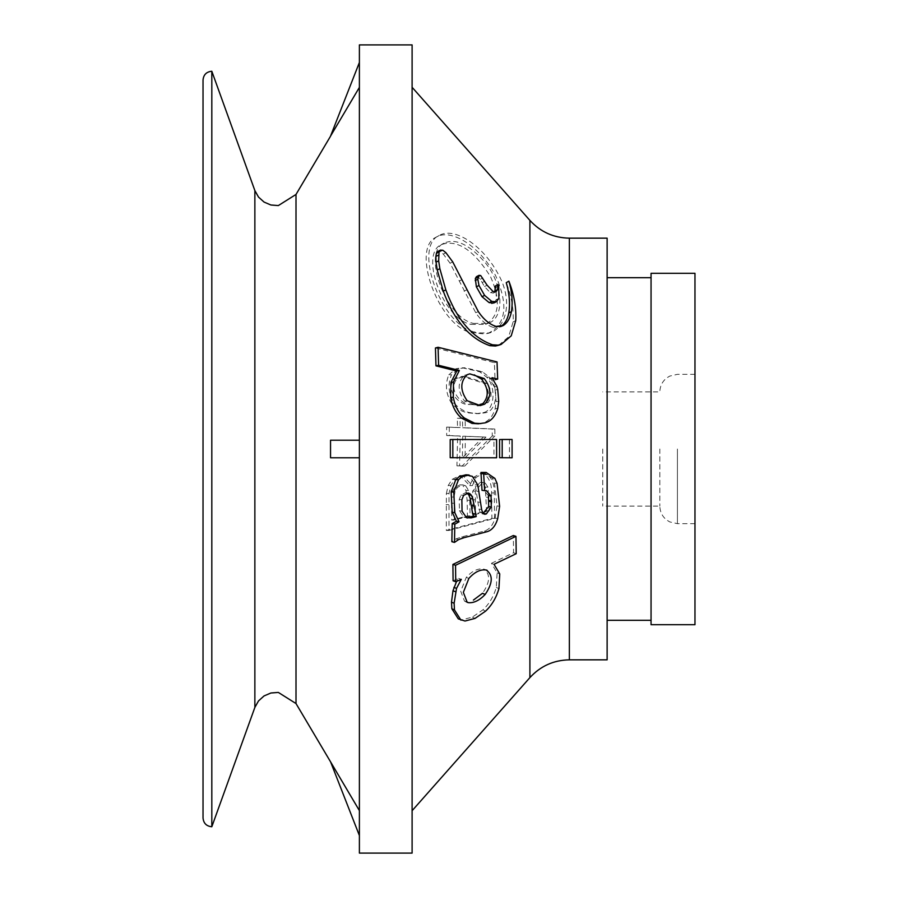 <?xml version="1.0" encoding="UTF-8"?>
<svg xmlns="http://www.w3.org/2000/svg" width="898" height="898" viewBox="0 0 898 898"><rect width="100%" height="100%" fill="white"/><g stroke="black" fill="none" stroke-linecap="round" stroke-linejoin="round"><path stroke-width="0.67" stroke-dasharray="4.49 3.37" d="M492.284 435.945L462.077 466.073L456.947 465.849L457.61 436.001L446.688 435.541L446.609 427.089L457.531 427.549L457.318 418.277L462.448 418.49L462.661 427.774L492.205 429.042L492.284 435.945L494.91 435.945L494.832 429.042L492.205 429.042M412.103 44.9L412.103 853.1M453.086 580.782L458.676 578.368L456.577 581.388M491.565 563.248L513.589 552.73L513.319 535.522M458.294 618.868L462.358 619.732L472.415 617.072L482.956 609.809C489.186 603.984 493.631 596.53 496.291 587.438L497.122 572.89L491.498 563.461L494.102 564.427M471.776 332.788L488.838 332.967C506.259 323.774 508.504 304.647 495.584 275.574C479.285 245.401 450.74 228.384 436.518 237.005C410.184 247.859 438.594 326.524 471.776 332.788L474.402 331.867C500.309 342.363 517.719 308.609 498.289 274.216C482.114 243.908 453.445 226.801 439.245 235.478C412.844 246.265 440.952 325.435 474.402 331.867M446.385 493.473L448.214 485.47L452.121 479.375L460.135 475.424L469.721 485.616L473.426 477.388L480.61 473.414L484.909 474.649C489.511 478.499 491.745 484.594 491.61 492.946L491.913 518.37L446.317 530.437L446.385 493.473L449.022 493.473L448.989 530.437L446.317 530.437M448.82 374.814L456.049 368.696L462.246 367.776L479.644 371.75L486.66 377.126C496.762 387.442 494.293 411.138 482.989 412.698L476.546 413.652L469.946 413.013C463.211 412.519 457.048 409.23 451.447 403.135C445.812 393.65 444.937 384.209 448.82 374.814L451.492 374.814C447.597 384.209 448.461 393.65 454.096 403.135C459.675 409.219 465.838 412.519 472.584 413.013L479.195 413.652L485.627 412.698C496.908 411.161 499.445 387.476 489.32 377.126L482.327 371.75L464.928 367.776L458.721 368.696L451.492 374.814M500.758 326.546L493.53 327.467C487.053 325.559 481.115 320.642 475.716 312.729L450.1 263.237L443.309 254.112L440.211 251.642L437.753 251.507M498.682 345.247L508.616 336.84L513.117 321.843C513.813 309.372 511.523 296.318 506.259 282.679M499.569 457.711L509.469 457.699L509.458 439.56L499.557 439.56M489.466 378.305L495.034 379.697L494.394 362.68L435.44 347.964M478.241 423.789L482.417 423.07C488.433 421.499 492.676 416.706 495.168 408.691L496.089 401.642L495.101 390.046L494.248 386.769L489.421 378.518L492.025 377.89M494.955 290.941L493.417 293.029L490.375 292.748L484.482 286.552L480.273 279.289L478.073 276.954L476.445 276.696M493.676 303.041L496.257 299.708L496.1 287.113L495.337 285.991M488.445 495.629L483.607 490.229L482.013 490.319M483.562 472.258L492.261 478.163L494.472 483.102L496.987 505.855L495.079 518.023C492.946 525.218 489.376 529.551 484.392 531.032L461.651 536.937L455.959 538.912L451.851 541.73M465.815 474.806L469.755 476.142L475.165 484.752L478.993 509.065L480.127 512.287L483.719 513.432M481.856 513.69L483.607 513.813M450.201 457.711L493.979 457.711L493.956 439.56L450.201 439.571M448.989 530.437L494.585 518.37L494.259 492.946C494.394 484.606 492.149 478.499 487.547 474.649L483.247 473.414L476.063 477.388L472.359 485.616L462.773 475.424L454.758 479.375L450.852 485.47L449.022 493.473M472.359 485.616L469.721 485.616M494.585 518.37L491.913 518.37M494.832 429.042L465.299 427.774L465.085 418.49L459.956 418.277L460.169 427.549L457.531 427.549M460.169 427.549L446.609 427.089M459.956 418.277L457.318 418.277M465.085 418.49L462.448 418.49M465.299 427.774L462.661 427.774M449.247 427.089L449.314 435.541L460.236 436.001L459.585 465.849L464.704 466.073L462.077 466.073M464.704 466.073L494.91 435.945M459.585 465.849L456.947 465.849M460.236 436.001L457.61 436.001M449.314 435.541L446.688 435.541M359.391 835.533L359.391 810.602L330.543 761.919L359.391 835.533L359.391 457.789L330.587 457.789L330.543 449L330.587 440.211L330.543 457.789L359.391 457.789L330.543 457.789L330.587 440.211L359.391 440.211L330.587 440.211L359.391 440.211L359.391 457.789L359.391 87.398L359.391 440.211M607.127 238.161L607.127 659.839M359.391 44.9L359.391 853.1M359.391 457.789L359.391 810.602M330.543 136.081L359.391 62.467L359.391 87.398L330.587 136.114M359.391 62.467L359.391 87.398M211.816 71.256L211.816 826.744M203.027 80.034L203.027 817.966M485.335 483.158L487.928 487.143L489.242 510.827L475.457 514.475L475.379 491.139L482.697 482.327L485.335 483.158L480.06 482.327L472.741 491.139L472.797 514.475L486.581 510.827L485.29 487.143L482.697 483.158M465.692 485.84L468.61 490.533L469.777 500.242L470.081 515.901L454.388 520.054L454.074 497.032L455.062 491.52L457.408 487.434L462.683 484.819L465.692 485.84L460.045 484.819L454.77 487.434L452.424 491.52L451.425 497.032L451.728 520.054L467.42 515.901L467.128 500.242L465.972 490.533L463.054 485.84M475.457 514.475L472.797 514.475M489.242 510.827L486.581 510.827M485.93 437.101L465.041 457.756L465.377 436.226L485.93 437.101L462.739 436.226L462.403 457.756L483.304 437.101M472.64 404.369C463.604 406.715 446.71 390.922 457.228 378.462L464.872 376.363L487.086 383.48C492.025 390.45 492.34 396.826 488.007 402.607L479.476 404.998L469.991 404.369L476.827 404.998L485.369 402.607C489.691 396.849 489.376 390.473 484.426 383.48L462.212 376.363L454.568 378.462C444.095 390.608 460.708 406.704 469.991 404.369M455.062 491.52L452.424 491.52M454.074 497.032L451.425 497.032M454.388 520.054L451.728 520.054M470.081 515.901L467.42 515.901M465.377 436.226L462.739 436.226M465.041 457.756L462.403 457.756M473.639 323.415L488.085 323.392C505.821 317.959 503.105 281.714 483.135 260.297C468.285 244.02 455.297 238.284 444.173 243.089C421.757 252.001 445.599 318.218 473.639 323.415M471.001 324.403L485.56 324.403C499.367 316.523 501.017 300.606 490.533 276.663C473.572 249.869 457.217 239.171 441.468 244.582C419.108 253.562 443.197 319.34 471.001 324.403M509.469 457.699L512.107 457.789M509.458 439.56L512.085 439.481M482.417 423.07L485.043 422.857M495.168 408.691L497.795 408.343M494.394 362.68L497.032 361.928M469.777 373.849L464.513 375.308C457.419 382.211 457.408 390.798 464.502 401.069L477.646 405.918L482.058 404.515M496.1 287.113L498.738 285.699M477.994 502.027L480.621 502.465M484.392 531.032L487.03 531.706M467.072 493.204L465.624 492.721L460.955 495.079L459.237 499.411L459.428 510.715L463.907 517.181L467.589 517.989M466.533 517.708L463.907 517.181L468.621 517.338M493.979 457.711L496.605 457.778M493.956 439.56L496.594 439.481M466.084 601.626L464.535 601.144L460.719 591.221L466.253 577.414C472.067 570.948 477.882 568.165 483.674 569.051L487.042 570.252M458.676 578.368L461.303 579.333M496.291 587.438L498.929 588.65M513.589 552.73L516.215 553.707M486.312 570.039L483.674 569.051C490.6 573.99 490.218 582.072 482.518 593.286M651.05 273.306L651.05 624.694M694.973 273.306L694.973 624.694M659.839 449L659.839 506.102L659.839 449M602.738 449L602.738 506.102L602.738 449M529.899 220.392L529.899 677.608M448.697 504.609L446.048 504.609M450.852 485.47L448.214 485.47M454.758 479.375L452.121 479.375M476.063 477.388L473.426 477.388M487.547 474.649L484.909 474.649M494.259 492.946L491.61 492.946M454.096 403.135L451.447 403.135M458.721 368.696L456.049 368.696M482.327 371.75L479.644 371.75M489.32 377.126L486.66 377.126M485.627 412.698L482.989 412.698M472.584 413.013L469.946 413.013M569.366 238.161L569.366 659.839M296.003 194.451L296.003 703.549M254.864 190.578L254.864 707.422M487.928 487.143L485.29 487.143M488.995 497.29L486.346 497.29M475.379 491.139L472.741 491.139M475.188 499.816L472.539 499.816M468.61 490.533L465.972 490.533M469.777 500.242L467.128 500.242M457.408 487.434L454.77 487.434M454.074 503.194L451.436 503.194M457.228 378.462L454.568 378.462M487.086 383.48L484.426 383.48M488.007 402.607L485.369 402.607M462.1 279.626L459.473 280.906M450.1 263.237L452.727 261.879M443.309 254.112L445.936 252.72M440.211 251.642L442.849 250.25M513.117 321.843L515.744 320.642M493.53 327.467L496.167 326.423M475.716 312.729L478.342 311.628M464.019 291.154L466.646 289.942M496.089 401.642L498.716 401.226M495.101 390.046L497.739 389.541M494.248 386.769L496.875 386.23M464.502 401.069L467.128 400.699M464.513 375.308L467.151 374.735M484.841 281.209L482.215 282.578M480.273 279.289L482.911 277.897M478.073 276.954L480.699 275.563M496.257 299.708L498.884 298.405M490.375 292.748L493.002 291.423M484.482 286.552L487.109 285.205M480.127 512.287L482.754 512.803M478.993 509.065L481.631 509.559M476.636 491.172L479.263 491.509M475.165 484.752L477.792 485.032M469.755 476.142L472.393 476.355M455.959 538.912L458.597 539.586M461.651 536.937L464.277 537.61M495.079 518.023L497.716 518.617M496.987 505.855L499.614 506.36M494.472 483.102L497.099 483.405M492.261 478.163L494.899 478.421M463.593 495.427L460.955 495.079M459.428 510.715L462.055 511.187M459.237 499.411L461.864 499.793M466.253 577.414L468.879 578.413M462.358 619.732L464.996 621.034M472.415 617.072L475.042 618.408M482.956 609.809L485.582 611.145M497.122 572.89L499.748 573.968M677.406 449L677.406 523.669L677.406 449M462.773 475.491L460.135 475.491M483.247 473.325L480.61 473.325M464.928 367.798L462.246 367.798M479.195 413.619L476.546 413.619M482.697 482.406L480.06 482.406M462.683 484.886L460.045 484.886M464.872 376.352L462.201 376.352M479.476 405.009L476.827 405.009M488.074 323.37L485.549 324.369M444.184 243.111L441.479 244.604M439.245 235.489L436.529 237.016M488.86 333.023L491.374 332.08M499.501 327.198L502.072 326.142M480.25 405.582L477.646 405.93M493.44 293.051L496.055 291.715M486.245 490.555L483.629 490.218M484.505 514.217L481.867 513.69M468.24 493.047L465.624 492.71M464.524 601.144L467.185 602.322M694.973 374.331L677.406 374.331L669.672 376.116L666.529 378.103C662.185 381.672 659.963 386.275 659.839 391.898L602.738 391.898M694.973 523.669L677.406 523.669L669.672 521.884L666.529 519.897C662.185 516.328 659.963 511.725 659.839 506.102L602.738 506.102"/><path stroke-width="1.35" d="M456.577 581.388L452.985 590.727L451.492 602.131L451.84 608.743L458.294 618.868L464.996 621.034L475.042 618.408L485.582 611.145C491.823 605.274 496.28 597.776 498.929 588.65L499.748 573.968L494.136 564.449M494.192 564.225L516.215 553.707L515.957 536.342L513.319 535.522L452.906 564.427L453.086 580.782L455.724 581.758L461.303 579.333L456.532 588.392L454.13 603.254L454.467 609.922L460.977 620.17M508.885 281.153L506.259 282.679C509.435 293.601 510.277 303.681 508.773 312.908C507.628 319.228 504.957 323.774 500.758 326.546L503.396 325.458L496.167 326.423C489.679 324.504 483.741 319.576 478.342 311.628L452.727 261.879L445.936 252.72L442.849 250.25L440.39 250.127L439.043 251.968L438.673 260.858L439.863 268.704L445.857 289.942C456.633 319.351 472.18 337.637 492.508 344.798L498.087 345.135L501.219 344.372L511.231 335.83L515.744 320.642C516.44 308.07 514.161 294.914 508.885 281.153C512.062 292.176 512.904 302.334 511.411 311.651C510.266 318.027 507.595 322.629 503.396 325.458M437.753 251.507L436.417 253.326L435.878 256.469L436.046 262.149L437.236 269.961L443.23 291.064C454.04 320.361 469.598 338.568 489.87 345.674L495.46 346.033L498.682 345.247M502.184 439.481L499.557 439.56L499.569 457.711L512.107 457.789L512.085 439.481L502.184 439.481L502.195 457.778M456.655 371.244L450.875 382.469L450.661 397.601C452.424 406.828 456.128 413.72 461.763 418.277L472.034 423.418L478.241 423.789L485.043 422.857C491.071 421.252 495.326 416.414 497.795 408.343L498.716 401.226L497.739 389.541L496.875 386.23L492.048 377.923M435.968 365.856L456.622 371.009L459.248 370.425L438.606 365.284L435.968 365.856L435.44 347.964L438.078 347.268L438.606 365.284M497.975 284.576L495.337 285.991L494.955 290.941L497.582 289.571L496.033 291.693L493.002 291.423L487.109 285.205L480.699 275.563L479.083 275.316L476.445 276.696L475.323 278.548L476.367 286.799L481.99 296.666L489.141 302.626L493.676 303.041L496.28 301.795L498.884 298.405L498.738 285.699L497.975 284.576L497.582 289.571M454.478 542.414L451.851 541.73L452.188 523.613L456.431 521.255L452.21 512.264L451.133 491.857L455.836 479.554L459.372 476.49L465.815 474.806L472.393 476.355L477.792 485.032L481.631 509.559L482.754 512.803L485.47 514.195L482.843 513.656L488.658 506.506L488.445 495.629L491.071 496.033L486.233 490.566L484.639 490.667L483.595 472.64L486.188 472.46L494.899 478.421L497.099 483.405L499.614 506.36L497.716 518.617C495.584 525.858 492.025 530.213 487.03 531.706L464.277 537.61L458.597 539.586L454.478 542.414L454.815 524.163L459.058 521.794L454.837 512.724L453.771 492.171L458.474 479.779L461.999 476.692L469.104 475.02L466.489 474.817M484.639 490.667L482.013 490.319L480.958 472.449L486.2 472.449M465.815 474.806L466.477 474.817M452.828 439.504L450.201 439.571L450.201 457.711L496.605 457.778L496.594 439.481L452.828 439.504L452.839 457.778M359.391 457.789L330.543 457.789L330.543 440.211L359.391 440.211M296.003 703.549L296.003 194.451L278.335 205.575L270.904 205.002L264.046 202.061L258.512 197.077L254.864 190.578L254.864 707.422L258.512 700.923L264.046 695.939L270.904 692.998L278.335 692.425L296.003 703.549L330.587 761.886L359.391 835.533M359.391 810.602L330.587 761.886M569.366 238.161L569.366 659.839L607.127 659.839L607.127 238.161L569.366 238.161C553.673 237.88 540.517 231.953 529.899 220.392L412.103 87.297M412.103 853.1L412.103 44.9L359.391 44.9L359.391 853.1L412.103 853.1M359.391 87.398L330.543 136.081L359.391 62.467M211.816 826.744L211.816 71.256C206.473 71.773 203.543 74.702 203.027 80.034L203.027 817.966C203.543 823.298 206.473 826.227 211.816 826.744L254.864 707.422M330.587 136.114L296.003 194.451M459.282 370.661L453.512 381.987L453.288 397.219C455.05 406.491 458.755 413.439 464.401 418.041L474.672 423.216L480.845 423.587M450.661 397.601L453.288 397.219M472.034 423.418L474.672 423.216M495.034 379.697L497.672 379.091L497.032 361.928L438.078 347.268M492.093 377.71L497.672 379.091M484.684 404.156C491.722 396.938 491.576 388.407 484.258 378.552L469.777 373.849L467.151 374.735C460.045 381.706 460.034 390.361 467.128 400.699L480.239 405.57L484.684 404.156L482.058 404.515C489.084 397.376 488.95 388.913 481.62 379.136L474.155 374.803M476.445 276.696L479.083 275.316L477.826 279.233L478.993 285.497L484.617 295.408L491.767 301.391L496.28 301.795M484.493 514.217L486.346 513.959L491.285 506.988L491.071 496.033M491.621 500.871L488.983 500.433M491.633 501.814L488.995 501.365M452.21 512.264L454.837 512.724M456.431 521.255L459.058 521.794M452.188 523.613L454.815 524.163M480.958 472.449L483.595 472.64M466.533 517.708L471.248 517.865L476.209 516.586L473.583 516.047L472.539 513.488L470.238 498.547L468.79 494.899L467.072 493.204L469.699 493.552L468.251 493.058L463.593 495.427L461.864 499.793L462.055 511.187L466.533 517.708L467.544 517.989M476.209 516.586L472.876 498.94L471.416 495.258L469.699 493.552M471.248 517.865L468.621 517.338L473.583 516.047M485.156 594.476C479.409 600.448 473.83 603.175 468.408 602.67L467.185 602.322L463.346 592.332L468.879 578.413C474.705 571.914 480.509 569.13 486.312 570.039C493.238 575.057 492.856 583.195 485.156 594.476L482.518 593.286L473.392 600.1M451.84 608.743L454.467 609.922M452.906 564.427L455.544 565.28L455.724 581.758M515.957 536.342L455.544 565.28M486.312 570.039L487.042 570.252M694.973 624.694L694.973 273.306L651.05 273.306L651.05 624.694L694.973 624.694M569.366 659.839C553.673 660.12 540.517 666.047 529.899 677.608L529.899 220.392M436.72 252.607L439.346 251.238M436.417 253.326L439.043 251.968M435.878 256.469L438.505 255.133M436.046 262.149L438.673 260.858M437.236 269.961L439.863 268.704M443.23 291.064L445.857 289.942M489.87 345.674L492.508 344.798M495.46 346.033L498.087 345.135M508.773 312.908L511.411 311.651M450.875 382.469L453.512 381.987M461.763 418.277L464.401 418.041M481.62 379.136L484.258 378.552M475.323 278.548L477.961 277.179M475.188 280.591L477.826 279.233M476.367 286.799L478.993 285.497M481.99 296.666L484.617 295.408M489.141 302.626L491.767 301.391M491.812 303.434L494.45 302.188M488.658 506.506L491.285 506.988M486.346 513.959L483.719 513.432M459.372 476.49L461.999 476.692M455.836 479.554L458.474 479.779M451.133 491.857L453.771 492.171M468.79 494.899L471.416 495.258M470.238 498.547L472.876 498.94M471.36 505.54L473.987 505.989M472.539 513.488L475.177 513.993M466.084 601.626L468.408 602.67M453.894 587.359L456.532 588.392M452.985 590.727L455.623 591.771M451.492 602.131L454.13 603.254M529.899 677.608L412.103 810.703M254.864 190.578L211.816 71.256M437.741 251.507L440.39 250.115M498.716 345.247L501.252 344.372M651.05 277.695L607.127 277.695M651.05 620.305L607.127 620.305"/></g></svg>
